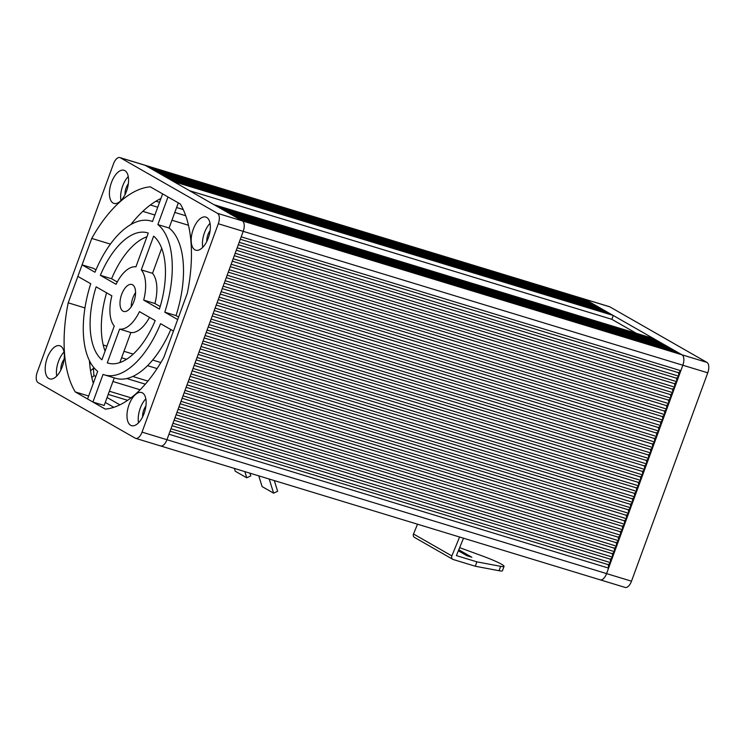 <?xml version="1.0" encoding="UTF-8"?>
<svg xmlns="http://www.w3.org/2000/svg" width="745" height="745" viewBox="0 0 745 745"><rect width="100%" height="100%" fill="white"/><g stroke="black" fill="none" stroke-linecap="round" stroke-linejoin="round"><path stroke-width="1.12" d="M269.206 479.026L273.601 493.162L277.624 491.253L274.309 480.581M244.835 471.604L246.763 477.806L250.786 475.906L249.938 473.159M273.601 493.162L262.1 486.578L258.766 475.85M463.511 538.207L456.387 555.602L476.893 561.851L500.64 566.33A23.468 2.272 20.1 0 0 504.058 566.358L502.447 570.745A23.468 2.272 -159.9 0 1 499.038 570.726L475.291 566.237L453.249 559.523A2.933 2.533 119.8 0 1 451.852 555.919L459.6 537.015M475.291 566.237L476.893 561.851M452.792 559.327L414.453 537.396A2.933 2.533 -60.2 0 1 413.512 533.988L417.526 524.201M246.763 477.806L235.262 471.231L234.386 468.428M504.058 566.358A23.468 2.272 20.1 0 0 501.553 564.244L501.478 564.198A23.468 2.272 20.1 0 0 482.862 556.161L459.646 547.65M458.78 549.754L471.864 557.241L466.975 555.751L458.343 550.816M599.744 579.638A8.8 4.33 -73.1 0 0 600.181 579.833L625.102 587.423A8.8 4.33 106.9 0 0 631.499 581.193L707.75 372.817A8.8 4.33 106.9 0 0 706.931 362.396L609.801 306.838A8.8 4.33 106.9 0 0 609.354 306.651L584.443 299.062A8.8 4.33 106.9 0 1 584.89 299.257L682.01 354.816L679.198 353.204L239.573 219.309L242.386 220.92L145.256 165.362A8.8 4.33 -73.1 0 0 144.819 165.167A8.8 4.33 106.9 0 1 145.256 165.362L148.069 166.973L587.703 300.859L587.758 301.567M680.828 370.712L682.839 365.227A8.8 4.33 -73.1 0 0 682.01 354.816A8.8 4.33 106.9 0 1 682.839 365.227L606.579 573.603A8.8 4.33 106.9 0 1 600.181 579.833A8.8 4.33 -73.1 0 0 606.579 573.603L608.591 568.118L168.957 434.233L166.954 439.718A8.8 4.33 106.9 0 1 160.557 445.938A8.8 4.33 -73.1 0 0 166.954 439.718L243.205 231.341A8.8 4.33 -73.1 0 0 242.386 220.92A8.8 4.33 106.9 0 1 243.205 231.341L241.203 236.826L680.828 370.712L678.546 372.724L678.825 376.197L676.544 378.209L676.814 381.682L674.532 383.694L674.812 387.167L672.53 389.179L672.8 392.652L670.519 394.654L670.798 398.128L668.516 400.139L668.786 403.613L666.505 405.625L666.784 409.098L664.503 411.11L664.773 414.583L662.501 416.595L662.771 420.068L660.489 422.08L660.768 425.553L658.487 427.565L658.757 431.029L656.475 433.041L656.755 436.514L654.473 438.526L654.743 441.999L652.462 444.011L652.741 447.484L650.46 449.496L650.73 452.969L648.448 454.981L648.727 458.454L646.446 460.466L646.716 463.93L644.434 465.942L644.714 469.415L642.432 471.427L642.702 474.9L640.421 476.912L640.7 480.385L638.418 482.397L638.689 485.87L636.407 487.882L636.686 491.355L634.405 493.367L634.675 496.841L632.393 498.843L632.673 502.316L630.391 504.328L630.661 507.801L628.38 509.813L628.659 513.286L626.377 515.298L626.647 518.771L624.366 520.783L624.645 524.257L622.364 526.268L622.634 529.742L620.352 531.744L620.632 535.217L618.35 537.229L618.62 540.702L616.339 542.714L616.618 546.187L614.336 548.199L614.606 551.673L612.325 553.684L612.604 557.158L610.323 559.169L610.593 562.643L608.311 564.654L608.591 568.118M587.703 300.859L584.89 299.257A8.8 4.33 -73.1 0 0 584.443 299.062L119.898 157.577A8.8 4.33 -73.1 0 0 113.501 163.807L37.25 372.183A8.8 4.33 -73.1 0 0 38.07 382.604L135.199 438.162A8.8 4.33 -73.1 0 0 135.646 438.349A8.8 4.33 -73.1 0 0 142.044 432.128L631.499 581.193M151.188 221.079A80.376 39.578 -73.1 0 1 152.501 221.526L162.615 193.886L167.979 196.959L157.866 224.599A80.376 39.578 -73.1 0 1 164.794 312.183L177.673 319.549L173.464 331.069L160.575 323.693A80.376 39.578 -73.1 0 1 104.356 374.856A80.376 39.578 -73.1 0 1 103.043 374.409L92.929 402.049L87.565 398.975L97.679 371.336A80.376 39.578 -73.1 0 1 90.75 283.752L77.871 276.386L82.08 264.866L94.969 272.242A80.376 39.578 -73.1 0 1 151.188 221.079L152.52 221.479M141.289 269.895L153.638 236.156A68.056 33.516 106.9 0 1 159.411 309.101L143.683 300.105A32.268 15.887 -73.1 0 0 141.289 269.895L152.529 273.322A32.268 15.887 106.9 0 1 154.913 303.522L160.184 306.54M100.352 275.315A68.056 33.516 106.9 0 1 147.603 232.859A68.056 33.516 106.9 0 1 148.274 233.083L135.925 266.831A32.268 15.887 -73.1 0 0 116.08 284.32L100.352 275.315L111.592 278.742L117.263 281.992M101.907 359.779A68.056 33.516 106.9 0 1 96.142 286.834L111.871 295.83A32.268 15.887 -73.1 0 0 114.255 326.04L101.907 359.779M107.271 362.852L119.619 329.104A32.268 15.887 -73.1 0 0 139.464 311.615L155.193 320.611A68.056 33.516 106.9 0 1 107.941 363.066A68.056 33.516 106.9 0 1 107.271 362.852L108.621 363.262M133.904 301.474A14.08 6.938 106.9 0 1 123.67 311.438A14.08 6.938 106.9 0 1 121.64 294.461A14.08 6.938 106.9 0 1 131.874 284.497A14.08 6.938 106.9 0 1 133.904 301.474M114.264 377.873L104.17 405.466L92.929 402.049M82.08 264.866L93.321 268.293L95.984 269.811M157.866 224.599L169.106 228.017L178.306 202.864M169.106 228.017A80.376 39.578 106.9 0 1 176.025 315.601L164.794 312.183M178.586 317.063L176.025 315.601M170.801 329.541A80.376 39.578 106.9 0 1 115.587 378.274L104.356 374.856M152.529 273.322L161.702 248.253M146.914 236.789A68.056 33.516 -73.1 0 0 111.592 278.742M106.591 292.813A68.056 33.516 -73.1 0 0 105.082 351.109M149.512 317.37A32.268 15.887 106.9 0 1 130.859 332.531L119.861 362.564M135.571 292.515A14.08 6.938 -73.1 0 0 132.871 297.879A14.08 6.938 -73.1 0 0 131.213 306.838M143.683 300.105L154.913 303.522M119.619 329.104L130.859 332.531M609.801 306.838L120.345 157.772L217.475 213.331L706.931 362.396M142.044 432.128L218.294 223.751A8.8 4.33 -73.1 0 0 217.475 213.331M113.063 203.013A17.312 8.521 106.9 0 1 111.126 183.438A17.312 8.521 106.9 0 1 124.033 170.279A17.312 8.521 106.9 0 1 124.909 170.661A17.312 8.521 106.9 0 1 126.846 190.236A17.312 8.521 106.9 0 1 113.948 203.394A17.312 8.521 106.9 0 1 113.063 203.013M62.31 366.624A17.312 8.521 106.9 0 1 49.729 378.87A17.312 8.521 106.9 0 1 47.233 358A17.312 8.521 106.9 0 1 59.814 345.755A17.312 8.521 106.9 0 1 62.31 366.624M142.481 392.922A17.312 8.521 106.9 0 1 144.418 412.497A17.312 8.521 106.9 0 1 131.52 425.656A17.312 8.521 106.9 0 1 130.645 425.274A17.312 8.521 106.9 0 1 128.699 405.69A17.312 8.521 106.9 0 1 141.606 392.541A17.312 8.521 106.9 0 1 142.481 392.922M193.234 229.311A17.312 8.521 106.9 0 1 205.816 217.065A17.312 8.521 106.9 0 1 208.311 237.934A17.312 8.521 106.9 0 1 195.73 250.18A17.312 8.521 106.9 0 1 193.234 229.311M84.949 307.927L68.195 302.824A114.991 56.62 106.9 0 0 75.245 391.926L105.25 409.089A114.991 56.62 106.9 0 0 163.788 357.498L187.349 293.111A114.991 56.62 106.9 0 0 180.309 204.009L150.294 186.837A114.991 56.62 106.9 0 0 91.756 238.428L110.409 244.109M68.195 302.824L91.756 238.428M160.92 198.515A114.991 56.62 -73.1 0 0 130.822 224.58M75.245 391.926L88.646 396.005M89.4 360.599A114.991 56.62 -73.1 0 0 93.293 383.33M113.808 407.319L105.278 402.44M142.621 416.855A9.387 4.619 106.9 0 1 145.918 406.034M145.834 398.808A17.312 8.521 -73.1 0 0 138.523 422.806M206.831 241.38A9.387 4.619 106.9 0 1 207.92 234.703A9.387 4.619 106.9 0 1 210.127 230.559M210.043 223.332A17.312 8.521 -73.1 0 0 204.475 232.729A17.312 8.521 -73.1 0 0 202.742 247.331M125.048 194.594A9.387 4.619 106.9 0 1 128.336 183.773M128.261 176.546A17.312 8.521 -73.1 0 0 120.951 200.545M60.829 370.069A9.387 4.619 106.9 0 1 61.919 363.392A9.387 4.619 106.9 0 1 64.126 359.248M64.042 352.022A17.312 8.521 -73.1 0 0 58.464 361.418A17.312 8.521 -73.1 0 0 56.732 376.02M237.022 217.847L676.646 351.742L676.702 352.441M234.461 216.385L674.095 350.28L674.15 350.979M231.909 214.923L671.534 348.818L671.59 349.517M229.348 213.461L668.982 347.356L669.038 348.055M226.797 211.999L666.421 345.894L666.477 346.593M224.236 210.537L663.87 344.432L663.925 345.131M221.684 209.075L661.309 342.97L661.364 343.669M219.123 207.613L658.757 341.508L658.813 342.206M216.572 206.151L656.196 340.046L656.252 340.744M214.011 204.689L653.644 338.584L653.7 339.282M636.286 333.294L611.859 319.326L613.256 315.48L173.632 181.594M171.08 180.132L610.704 314.017L610.76 314.725M168.519 178.67L608.153 312.555L608.199 313.263M165.967 177.208L605.592 311.093L605.648 311.801M163.406 175.745L603.04 309.631L603.096 310.339M160.855 174.283L600.479 308.169L600.535 308.877M158.294 172.821L597.928 306.707L597.984 307.415M155.742 171.359L595.367 305.245L595.423 305.953M153.181 169.897L592.815 303.783L592.871 304.491M150.63 168.435L590.254 302.321L590.31 303.029M678.546 372.724L240.309 239.257M678.825 376.197L239.192 242.302M676.544 378.209L238.307 244.742M676.814 381.682L237.189 247.787M674.532 383.694L236.295 250.227M674.812 387.167L235.178 253.272M672.53 389.179L234.293 255.703M672.8 392.652L233.176 258.757M670.519 394.654L232.282 261.188M670.798 398.128L231.174 264.242M668.516 400.139L230.28 266.673M668.786 403.613L229.162 269.727M666.505 405.625L228.268 272.158M666.784 409.098L227.16 275.203M664.503 411.11L226.266 277.643M664.773 414.583L225.148 280.688M662.501 416.595L224.254 283.128M662.771 420.068L223.146 286.173M660.489 422.08L222.252 288.604M660.768 425.553L221.135 291.658M658.487 427.565L220.241 294.089M658.757 431.029L219.132 297.143M656.475 433.041L218.238 299.574M656.755 436.514L217.121 302.628M654.473 438.526L216.227 305.059M654.743 441.999L215.119 308.104M652.462 444.011L214.225 310.544M652.741 447.484L213.107 313.589M650.46 449.496L212.213 316.029M650.73 452.969L211.105 319.074M648.448 454.981L210.211 321.514M648.727 458.454L209.094 324.559M646.446 460.466L208.209 326.99M646.716 463.93L207.091 330.044M644.434 465.942L206.197 332.475M644.714 469.415L205.08 335.529M642.432 471.427L204.195 337.96M642.702 474.9L203.078 341.005M640.421 476.912L202.184 343.445M640.7 480.385L201.066 346.49M638.418 482.397L200.181 348.93M638.689 485.87L199.064 351.975M636.407 487.882L198.17 354.415M636.686 491.355L197.053 357.46M634.405 493.367L196.168 359.891M634.675 496.841L195.05 362.945M632.393 498.843L194.156 365.376M632.673 502.316L193.039 368.43M630.391 504.328L192.154 370.861M630.661 507.801L191.037 373.916M628.38 509.813L190.143 376.346M628.659 513.286L189.025 379.391M626.377 515.298L188.14 381.831M626.647 518.771L187.023 384.876M624.366 520.783L186.129 387.316M624.645 524.257L185.011 390.361M622.364 526.268L184.127 392.792M622.634 529.742L183.009 395.846M620.352 531.744L182.115 398.277M620.632 535.217L180.998 401.332M618.35 537.229L180.113 403.762M618.62 540.702L178.996 406.817M616.339 542.714L178.102 409.247M616.618 546.187L176.984 412.292M614.336 548.199L176.099 414.732M614.606 551.673L174.982 417.777M612.325 553.684L174.088 420.217M612.604 557.158L172.97 423.262M610.323 559.169L172.086 425.693M610.593 562.643L170.968 428.748M608.311 564.654L170.074 431.178M160.11 445.743A8.8 4.33 -73.1 0 0 160.557 445.938L135.646 438.349M611.859 319.326L189.584 190.711M91.831 377.585L93.945 375.713L93.367 368.347L90.555 370.824M107.084 397.504L119.898 404.833M188.476 225.26L171.955 220.222M154.886 215.026L142.817 211.347M160.864 362.545L152.641 360.04M133.197 354.117L123.987 351.314M106.907 346.108L103.21 344.982M157.074 368.579L147.519 365.665M126.548 359.286L121.621 357.777M145.322 384.169L126.762 378.516M94.95 368.831L93.367 368.347M140.107 389.775L112.942 381.496M95.863 376.299L93.945 375.713M127.6 400.316L108.211 394.412M183.242 209.541L176.602 207.52M159.532 202.323L155.919 201.225M185.756 215.752L174.814 212.418M157.735 207.222L150.378 204.977M413.512 533.988L451.852 555.919M500.64 566.33L499.038 570.726M707.75 372.817L218.294 223.751M147.91 381.095L132.712 376.458M91.151 363.802L89.633 363.337M131.027 397.83L109.375 391.237M600.181 579.833L160.557 445.938"/></g></svg>
